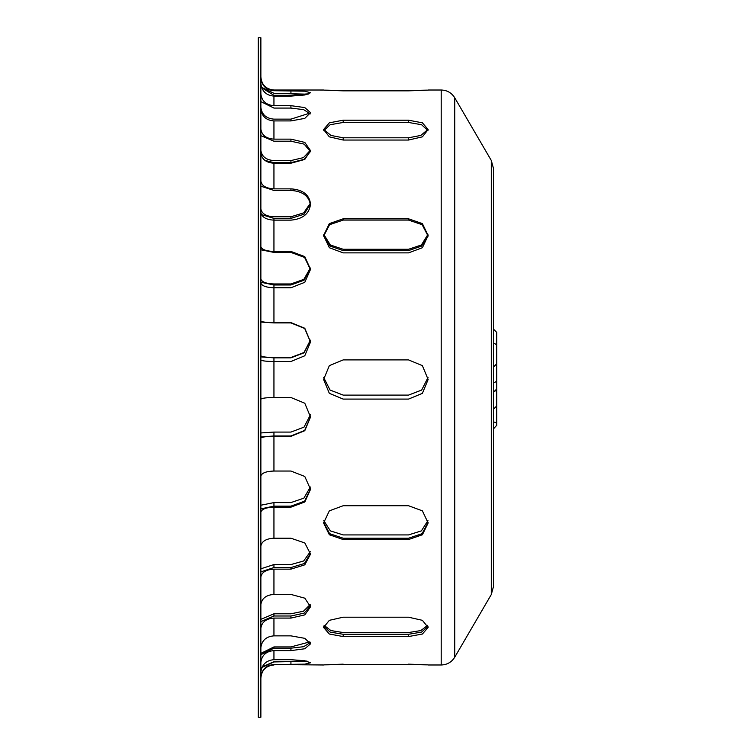 <?xml version="1.0" encoding="UTF-8"?>
<svg xmlns="http://www.w3.org/2000/svg" width="755" height="755" viewBox="0 0 755 755"><rect width="100%" height="100%" fill="white"/><g stroke="black" fill="none" stroke-linecap="round" stroke-linejoin="round"><path stroke-width="1.13" d="M428.009 130.681L421.592 124.726L408.53 122.461L343.195 122.461L330.143 124.726L323.725 130.681M343.195 120.205L408.53 120.205L422.394 122.82L428.132 129.549L422.394 136.844L408.53 140.043L343.195 140.043L329.34 136.844L323.593 129.549L329.34 122.82L343.195 120.205L343.195 122.461M324.065 129.671L330.916 135.438L343.195 137.797L408.53 137.797L420.818 135.438L427.67 129.671M408.53 395.12L343.195 395.12L408.53 395.101L421.668 390.042L428.028 377.5L421.677 390.061L408.53 395.101M323.697 377.5L330.058 390.042L343.195 395.101L330.058 390.061L323.697 377.509M427.67 625.329L420.818 630.576L408.53 632.539L343.195 632.539L330.916 630.576L324.065 625.329M343.195 617.203L408.53 617.203L422.394 620.327L428.132 627.462L422.394 634.021L408.53 636.559L343.195 636.559L329.34 634.021L323.593 627.462L329.34 620.327L343.195 617.203M323.735 626.32L330.171 632.095L343.195 634.285L408.53 634.285L421.564 632.095L428 626.32M343.195 359.899L408.53 359.899L422.394 365.647L428.132 379.51L422.394 393.364L408.53 399.102L343.195 399.102L329.34 393.364L323.593 379.51L329.34 365.647L343.195 359.899M323.593 379.501L329.34 393.346L343.195 399.084L408.53 399.084L422.394 393.346L428.132 379.501M343.195 505.727L408.53 505.727L422.394 510.852L428.132 522.979L422.394 534.757L408.53 539.542L343.195 539.542L329.34 534.757L323.593 522.979L329.34 510.852L343.195 505.727M323.612 522.309L329.614 533.662L343.195 538.221L408.53 538.221L422.12 533.662L428.123 522.309M343.195 664.164C317.912 664.985 317.912 665.08 343.195 664.438L408.53 664.438C433.823 665.08 433.823 664.985 408.53 664.164M427.943 520.591L421.394 530.878L408.53 534.917L343.195 534.917L330.341 530.878L323.791 520.591M428.038 235.069L421.677 246.073L408.53 250.594L343.195 250.594L330.058 246.073L323.697 235.069M323.791 234.409L330.341 244.979L343.195 249.273L408.53 249.273L421.394 244.979L427.943 234.409M343.195 90.562L408.53 90.562C433.823 89.921 433.823 90.015 408.53 90.836L343.195 90.836C317.912 90.015 317.912 89.921 343.195 90.562C317.912 89.921 317.912 90.015 343.195 90.836L343.195 90.562M323.593 90.024L273.942 90.015C266.005 89.241 261.645 84.89 260.871 76.953M496.743 425.225L493.468 428.887L493.468 586.578L493.468 168.422L491.297 160.466L491.297 594.534L454.746 657.199C451.613 662.192 447.092 664.787 441.203 664.985L441.203 90.015L428.132 90.024M408.53 90.562C433.823 89.921 433.823 90.015 408.53 90.836L408.53 90.562M428.123 236.145L422.13 224.688L408.53 220.082L343.195 220.082L329.605 224.688L323.612 236.145M343.195 218.79L408.53 218.79L422.394 223.612L428.132 235.503L422.394 247.716L408.53 252.878L343.195 252.878L329.34 247.716L323.593 235.503L329.34 223.612L343.195 218.79L343.195 220.082M260.871 106.993L260.89 107.616C261.966 114.666 266.317 118.507 273.942 119.139L290.93 119.139L309.843 113.118M260.871 77.746L260.89 78.407C261.966 85.947 266.317 90.043 273.942 90.713L304.793 91.176L310.531 92.752L304.793 94.979L290.93 96.102L273.942 96.102C266.317 95.432 261.966 91.327 260.89 83.796L260.871 83.126M308.115 94.196L273.942 93.309L261.57 87.306M260.871 128.812L260.89 129.331C261.966 135.334 266.317 138.609 273.942 139.137L290.93 139.137L304.793 142.402L310.531 150.651L304.793 159.428L290.93 163.222L273.942 163.222C266.317 162.693 261.966 159.418 260.89 153.416L260.871 152.878M310.456 151.689L304.19 144.139L290.93 141.204L273.942 141.204L260.871 135.664M260.871 246.517L260.89 246.753C261.966 249.622 266.317 251.179 273.942 251.434L290.93 251.434L304.793 256.625L310.531 269.346L304.793 282.313L290.93 287.759L273.942 287.759C266.317 287.504 261.966 285.947 260.89 283.078L260.871 282.814M310.522 269.837L304.605 257.446L290.93 252.415L273.942 252.415L260.871 249.773M260.871 399.32L260.89 399.216C261.966 398.168 266.317 397.602 273.942 397.507L290.93 397.507L304.793 403.236L310.531 417.015L304.793 430.699L290.93 436.333L273.942 436.333C266.317 436.428 261.966 436.994 260.89 438.042L260.871 438.127M260.871 436.937L273.942 435.975L290.93 435.975L304.727 430.397L310.531 416.836M260.871 546.271L260.89 545.856C261.966 541.175 266.317 538.636 273.942 538.221L290.93 538.221L304.793 542.949L310.531 554.095L304.793 564.825L290.93 569.147L273.942 569.147C266.317 569.563 261.966 572.111 260.89 576.782L260.871 577.188M260.871 571.856L273.942 567.543L290.93 567.543L304.425 563.485L310.503 553.292M260.871 648.007L260.89 647.384C261.966 640.334 266.317 636.493 273.942 635.861L290.93 635.861L304.793 638.334L310.531 643.855L304.793 648.762L290.93 650.612L273.942 650.612C266.317 651.244 261.966 655.076 260.89 662.126L260.871 662.748M260.871 654.698L273.942 648.186L290.93 648.186L303.614 646.695L310.267 642.628M306.483 661.059L273.942 661.691L262.249 666.882M310.173 604.538L303.425 611.239L290.93 613.796L273.942 613.796L260.871 619.336M310.362 487.022L303.869 498.168L290.93 502.585L273.942 502.585L260.871 505.227M260.871 355.68L260.89 355.784C261.966 356.832 266.317 357.398 273.942 357.493L290.93 357.493L304.01 352.5L310.409 340.137M310.428 340.316L304.076 352.802L290.93 357.851L273.942 357.851L260.871 356.889M260.871 208.729L260.89 209.144C261.966 213.825 266.317 216.364 273.942 216.779L290.93 216.779L303.699 212.872L310.296 203.284M310.428 204.086L304.076 214.212L290.93 218.393L273.942 218.393L261.475 214.59M260.871 278.84L260.89 279.114C261.966 282.077 266.317 283.691 273.942 283.955L290.93 283.955L303.869 279.341L310.362 267.978M310.428 268.487L304.076 280.19L290.93 284.975L273.942 284.975L260.871 282.238M310.409 414.863L304.01 427.151L290.93 432.077L273.942 432.077L260.871 432.945M310.296 551.716L303.699 560.965L290.93 564.561L273.942 564.561L260.871 568.798M309.843 641.882L290.93 646.922L273.942 646.922L260.871 653.396M260.871 672.686L260.89 672.026C261.966 664.476 266.317 660.361 273.942 659.691L290.93 659.691L304.793 660.729L310.531 662.777L304.793 664.155L273.942 664.532C266.317 665.202 261.966 669.317 260.89 676.867L260.871 677.528M261.985 667.439L273.942 661.937L307.483 661.286M260.871 604.887L260.89 604.349C261.966 598.281 266.317 594.968 273.942 594.43L290.93 594.43L304.793 598.168L310.531 606.793L304.793 614.881L290.93 618.081L273.942 618.081C266.317 618.619 261.966 621.922 260.89 627.99L260.871 628.519M260.871 621.601L273.942 615.995L290.93 615.995L304.171 613.135L310.456 605.746M260.871 476.16L260.89 475.886C261.966 472.923 266.317 471.309 273.942 471.044L290.93 471.044L304.793 476.471L310.531 489.363L304.793 501.999L290.93 507.162L273.942 507.162C266.317 507.426 261.966 509.04 260.89 511.994L260.871 512.249M260.871 508.879L273.942 506.143L290.93 506.143L304.595 501.16L310.522 488.853M260.871 320.988L260.89 321.064C261.966 322.007 266.317 322.517 273.942 322.602L290.93 322.602L304.793 328.255L310.531 341.968L304.793 355.765L290.93 361.503L273.942 361.503C266.317 361.418 261.966 360.909 260.89 359.965L260.871 359.871M310.531 342.128L304.727 328.519L290.93 322.923L273.942 322.923L260.871 322.055M260.871 180.964L260.89 181.36C261.966 185.956 266.317 188.448 273.942 188.863L290.93 188.863C302.83 189.656 309.371 194.733 310.531 204.086C309.371 213.722 302.83 219.063 290.93 220.13L273.942 220.13C266.317 219.714 261.966 217.223 260.89 212.627L260.871 212.221M310.531 205.662C309.371 196.309 302.83 191.232 290.93 190.439L273.942 190.439L260.871 186.202M260.871 93.601L260.89 94.215C261.966 101.227 266.317 105.039 273.942 105.662L290.93 105.662L304.793 107.587L310.531 112.674L304.793 118.375L290.93 120.923L273.942 120.923C266.317 120.3 261.966 116.478 260.89 109.475L260.871 108.852M310.286 113.892L303.661 109.645L290.93 108.078L273.942 108.078L260.871 101.604M262.249 88.118L273.942 95.309L290.93 95.309L306.483 93.941M260.871 150.113L260.89 150.651C261.966 156.719 266.317 160.032 273.942 160.57L290.93 160.57L303.425 157.635L310.173 150.462M310.428 151.5L304.076 159.362L290.93 162.655L273.942 162.655L264.977 160.4M260.871 172.565L260.871 37.75L258.257 37.75L258.257 717.25L260.871 717.25L260.871 172.565M493.468 168.422L493.468 329.133L496.743 332.398L496.743 368.94M496.743 335.579L496.743 346.13M496.743 388.58L496.743 367.138M496.743 365.127L496.743 376.528M496.743 339.807L496.743 361.805M496.743 366.977L496.309 365.382M496.743 403.972L496.743 386.617M496.743 425.622L496.743 406.209M493.468 409.201L496.743 405.935L496.743 378.274M408.53 122.461L408.53 120.205M408.53 140.043L408.53 137.797M343.195 140.043L343.195 137.797M343.195 634.285L343.195 636.559M408.53 634.285L408.53 636.559M343.195 538.221L343.195 539.542M408.53 538.221L408.53 539.542M408.53 250.594L408.53 249.273M343.195 250.594L343.195 249.273M408.53 220.082L408.53 218.79M290.93 120.923L290.93 119.139M290.93 93.309L290.93 90.713M290.93 141.204L290.93 139.137M290.93 252.415L290.93 251.434M290.93 567.543L290.93 569.147M290.93 648.186L290.93 650.612M290.93 218.393L290.93 216.779M290.93 284.975L290.93 283.955M290.93 661.937L290.93 664.532M290.93 615.995L290.93 618.081M290.93 506.143L290.93 507.162M290.93 190.439L290.93 188.863M290.93 108.078L290.93 105.662M290.93 96.102L290.93 95.309M290.93 162.655L290.93 160.57M273.942 90.713L273.942 90.015M273.942 139.137L273.942 120.923M273.942 251.434L273.942 218.393M273.942 397.507L273.942 357.851M273.942 538.221L273.942 507.162M273.942 635.861L273.942 618.081M323.697 664.985L273.942 664.532M273.942 659.691L273.942 650.612M273.942 594.43L273.942 569.147M273.942 471.044L273.942 436.333M273.942 322.602L273.942 284.975M273.942 188.863L273.942 162.655M273.942 105.662L273.942 96.102M273.942 646.922L273.942 648.186M273.942 613.796L273.942 615.995M273.942 564.561L273.942 567.543M273.942 502.585L273.942 506.143M273.942 432.077L273.942 435.975M454.746 657.199L454.746 97.801C451.613 92.808 447.102 90.213 441.203 90.015M496.743 388.768A3.265 2.605 180 0 1 493.468 391.373M496.743 379.897A3.265 2.605 180 0 1 493.468 382.502M493.468 343.525A3.265 2.605 180 0 1 496.479 345.111M496.743 424.046A3.265 1.972 180 0 0 493.468 422.073M273.942 664.985C266.005 665.759 261.645 670.11 260.871 678.047M491.297 594.534L493.468 586.578M491.297 160.466L454.746 97.801M441.203 664.985L428.028 664.985M493.468 392.232L496.743 388.967M493.468 367.024L496.743 363.759"/></g></svg>
